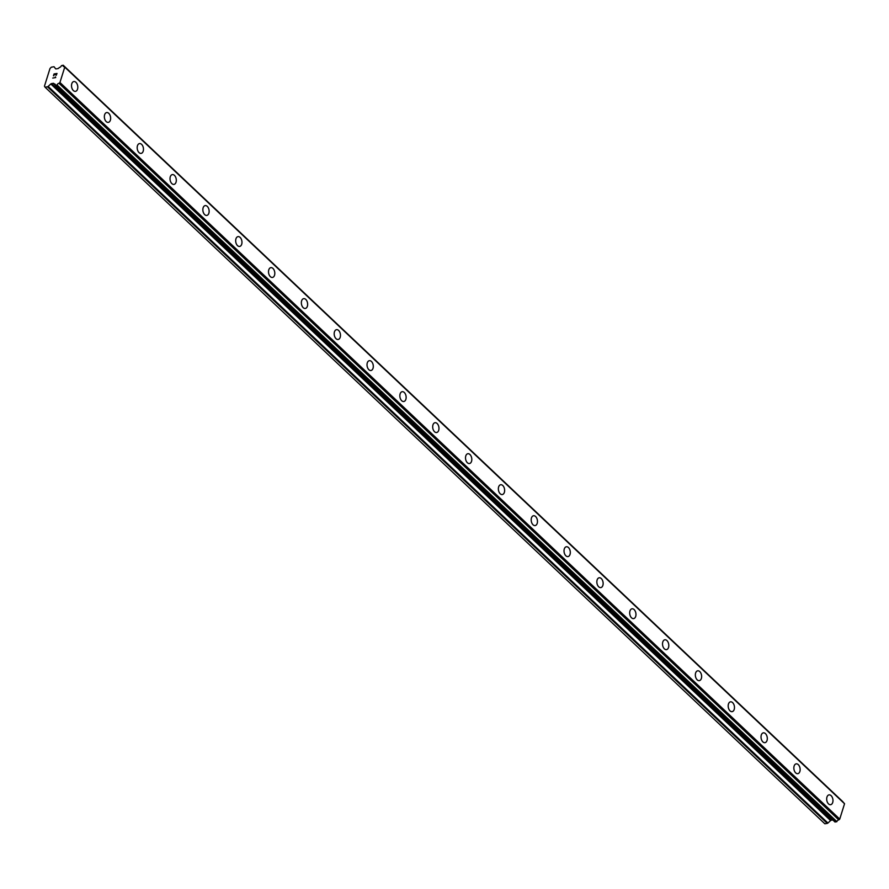 <?xml version="1.0" encoding="UTF-8"?>
<svg xmlns="http://www.w3.org/2000/svg" width="889" height="889" viewBox="0 0 889 889"><rect width="100%" height="100%" fill="white"/><g stroke="black" fill="none" stroke-linecap="round" stroke-linejoin="round"><path stroke-width="1.33" d="M73.843 81.544A4.978 3.078 -99.5 0 1 75.954 82.333A4.978 3.078 -99.5 0 1 77.799 87.622A4.978 3.078 -99.5 0 1 75.476 91.356A4.978 3.078 -99.5 0 1 73.365 90.567A4.978 3.078 -99.5 0 1 71.52 85.277A4.978 3.078 -99.5 0 1 73.843 81.544A4.978 3.078 -99.5 0 1 75.943 82.333A4.978 3.078 -99.5 0 1 77.799 87.622A4.978 3.078 -99.5 0 1 75.476 91.356M106.669 112.559A4.978 3.078 -99.5 0 1 108.78 113.348A4.978 3.078 -99.5 0 1 110.625 118.637A4.978 3.078 -99.5 0 1 108.314 122.371A4.978 3.078 -99.5 0 1 106.202 121.582A4.978 3.078 -99.5 0 1 104.357 116.292A4.978 3.078 -99.5 0 1 106.669 112.559A4.978 3.078 -99.5 0 1 108.78 113.348A4.978 3.078 -99.5 0 1 110.636 118.637A4.978 3.078 -99.5 0 1 108.314 122.371M139.506 143.573A4.978 3.078 -99.5 0 1 141.618 144.362A4.978 3.078 -99.5 0 1 143.462 149.652A4.978 3.078 -99.5 0 1 141.14 153.386A4.978 3.078 -99.5 0 1 139.04 152.597A4.978 3.078 -99.5 0 1 137.184 147.307A4.978 3.078 -99.5 0 1 139.506 143.573A4.978 3.078 -99.5 0 1 141.618 144.362A4.978 3.078 -99.5 0 1 143.462 149.652A4.978 3.078 -99.5 0 1 141.151 153.386M172.344 174.588A4.978 3.078 -99.5 0 1 174.455 175.377A4.978 3.078 -99.5 0 1 176.3 180.667A4.978 3.078 -99.5 0 1 173.977 184.401A4.978 3.078 -99.5 0 1 171.866 183.612A4.978 3.078 -99.5 0 1 170.021 178.322A4.978 3.078 -99.5 0 1 172.344 174.588A4.978 3.078 -99.5 0 1 174.444 175.377A4.978 3.078 -99.5 0 1 176.3 180.667A4.978 3.078 -99.5 0 1 173.977 184.401M205.17 205.603A4.978 3.078 -99.5 0 1 207.281 206.392A4.978 3.078 -99.5 0 1 209.126 211.682A4.978 3.078 -99.5 0 1 206.815 215.416A4.978 3.078 -99.5 0 1 204.703 214.627A4.978 3.078 -99.5 0 1 202.859 209.337A4.978 3.078 -99.5 0 1 205.17 205.603A4.978 3.078 -99.5 0 1 207.281 206.392A4.978 3.078 -99.5 0 1 209.137 211.682A4.978 3.078 -99.5 0 1 206.815 215.416M240.108 237.407A4.978 3.078 -99.5 0 1 241.964 242.686A4.978 3.078 -99.5 0 1 239.641 246.431A4.978 3.078 -99.5 0 1 237.541 245.642A4.978 3.078 -99.5 0 1 235.685 240.352A4.978 3.078 -99.5 0 1 238.008 236.618A4.978 3.078 -99.5 0 1 240.108 237.407M238.008 236.618A4.978 3.078 -99.5 0 1 240.119 237.407A4.978 3.078 -99.5 0 1 241.964 242.697A4.978 3.078 -99.5 0 1 239.652 246.431M270.834 267.633A4.978 3.078 -99.5 0 1 272.945 268.422A4.978 3.078 -99.5 0 1 274.801 273.701A4.978 3.078 -99.5 0 1 272.478 277.446A4.978 3.078 -99.5 0 1 270.367 276.657A4.978 3.078 -99.5 0 1 268.522 271.367A4.978 3.078 -99.5 0 1 270.845 267.633A4.978 3.078 -99.5 0 1 272.956 268.422A4.978 3.078 -99.5 0 1 274.801 273.712A4.978 3.078 -99.5 0 1 272.478 277.446M303.671 298.648A4.978 3.078 -99.5 0 1 305.783 299.437A4.978 3.078 -99.5 0 1 307.627 304.716A4.978 3.078 -99.5 0 1 305.316 308.461A4.978 3.078 -99.5 0 1 303.205 307.672A4.978 3.078 -99.5 0 1 301.36 302.382A4.978 3.078 -99.5 0 1 303.671 298.648A4.978 3.078 -99.5 0 1 305.783 299.437A4.978 3.078 -99.5 0 1 307.638 304.727A4.978 3.078 -99.5 0 1 305.316 308.461M336.509 329.663A4.978 3.078 -99.5 0 1 338.62 330.452A4.978 3.078 -99.5 0 1 340.465 335.731A4.978 3.078 -99.5 0 1 338.142 339.476A4.978 3.078 -99.5 0 1 336.042 338.687A4.978 3.078 -99.5 0 1 334.186 333.397A4.978 3.078 -99.5 0 1 336.509 329.663A4.978 3.078 -99.5 0 1 338.609 330.452A4.978 3.078 -99.5 0 1 340.465 335.742A4.978 3.078 -99.5 0 1 338.153 339.476M369.346 360.678A4.978 3.078 -99.5 0 1 371.458 361.467A4.978 3.078 -99.5 0 1 373.291 366.746A4.978 3.078 -99.5 0 1 370.98 370.491A4.978 3.078 -99.5 0 1 368.868 369.702A4.978 3.078 -99.5 0 1 367.024 364.412A4.978 3.078 -99.5 0 1 369.346 360.678A4.978 3.078 -99.5 0 1 371.446 361.467A4.978 3.078 -99.5 0 1 373.302 366.757A4.978 3.078 -99.5 0 1 370.98 370.491M402.172 391.693A4.978 3.078 -99.5 0 1 404.284 392.482A4.978 3.078 -99.5 0 1 406.129 397.761A4.978 3.078 -99.5 0 1 403.817 401.506A4.978 3.078 -99.5 0 1 401.706 400.717A4.978 3.078 -99.5 0 1 399.861 395.427A4.978 3.078 -99.5 0 1 402.172 391.693A4.978 3.078 -99.5 0 1 404.284 392.482A4.978 3.078 -99.5 0 1 406.14 397.772A4.978 3.078 -99.5 0 1 403.817 401.506M435.01 422.708A4.978 3.078 -99.5 0 1 437.121 423.486A4.978 3.078 -99.5 0 1 438.966 428.776A4.978 3.078 -99.5 0 1 436.643 432.521A4.978 3.078 -99.5 0 1 434.543 431.732A4.978 3.078 -99.5 0 1 432.687 426.442A4.978 3.078 -99.5 0 1 435.01 422.708A4.978 3.078 -99.5 0 1 437.11 423.497A4.978 3.078 -99.5 0 1 438.966 428.776A4.978 3.078 -99.5 0 1 436.655 432.521M467.847 453.723A4.978 3.078 -99.5 0 1 469.959 454.501A4.978 3.078 -99.5 0 1 471.792 459.791A4.978 3.078 -99.5 0 1 469.481 463.536A4.978 3.078 -99.5 0 1 467.37 462.747A4.978 3.078 -99.5 0 1 465.525 457.457A4.978 3.078 -99.5 0 1 467.847 453.723A4.978 3.078 -99.5 0 1 469.948 454.512A4.978 3.078 -99.5 0 1 471.803 459.791A4.978 3.078 -99.5 0 1 469.481 463.536M500.674 484.738A4.978 3.078 -99.5 0 1 502.785 485.516A4.978 3.078 -99.5 0 1 504.63 490.806A4.978 3.078 -99.5 0 1 502.318 494.551A4.978 3.078 -99.5 0 1 500.207 493.762A4.978 3.078 -99.5 0 1 498.362 488.472A4.978 3.078 -99.5 0 1 500.674 484.738A4.978 3.078 -99.5 0 1 502.785 485.527A4.978 3.078 -99.5 0 1 504.641 490.806A4.978 3.078 -99.5 0 1 502.318 494.551M533.511 515.753A4.978 3.078 -99.5 0 1 535.623 516.531A4.978 3.078 -99.5 0 1 537.467 521.821A4.978 3.078 -99.5 0 1 535.156 525.566A4.978 3.078 -99.5 0 1 533.044 524.777A4.978 3.078 -99.5 0 1 531.189 519.487A4.978 3.078 -99.5 0 1 533.511 515.753A4.978 3.078 -99.5 0 1 535.611 516.542A4.978 3.078 -99.5 0 1 537.467 521.821A4.978 3.078 -99.5 0 1 535.145 525.566M566.337 546.768A4.978 3.078 -99.5 0 1 568.46 547.546A4.978 3.078 -99.5 0 1 570.294 552.836A4.978 3.078 -99.5 0 1 567.982 556.581A4.978 3.078 -99.5 0 1 565.871 555.792A4.978 3.078 -99.5 0 1 564.026 550.502A4.978 3.078 -99.5 0 1 566.337 546.768A4.978 3.078 -99.5 0 1 568.449 547.546A4.978 3.078 -99.5 0 1 570.305 552.836A4.978 3.078 -99.5 0 1 567.982 556.581M599.175 577.783A4.978 3.078 -99.5 0 1 601.286 578.561A4.978 3.078 -99.5 0 1 603.131 583.851A4.978 3.078 -99.5 0 1 600.82 587.596A4.978 3.078 -99.5 0 1 598.708 586.807A4.978 3.078 -99.5 0 1 596.852 581.517A4.978 3.078 -99.5 0 1 599.175 577.783A4.978 3.078 -99.5 0 1 601.286 578.561A4.978 3.078 -99.5 0 1 603.142 583.851A4.978 3.078 -99.5 0 1 600.82 587.596M632.012 608.798A4.978 3.078 -99.5 0 1 634.124 609.576A4.978 3.078 -99.5 0 1 635.968 614.866A4.978 3.078 -99.5 0 1 633.646 618.611A4.978 3.078 -99.5 0 1 631.546 617.822A4.978 3.078 -99.5 0 1 629.69 612.532A4.978 3.078 -99.5 0 1 632.012 608.798A4.978 3.078 -99.5 0 1 634.113 609.576A4.978 3.078 -99.5 0 1 635.968 614.866A4.978 3.078 -99.5 0 1 633.657 618.611M664.839 639.802A4.978 3.078 -99.5 0 1 666.95 640.591A4.978 3.078 -99.5 0 1 668.795 645.881A4.978 3.078 -99.5 0 1 666.483 649.626A4.978 3.078 -99.5 0 1 664.372 648.837A4.978 3.078 -99.5 0 1 662.527 643.547A4.978 3.078 -99.5 0 1 664.839 639.802A4.978 3.078 -99.5 0 1 666.95 640.591A4.978 3.078 -99.5 0 1 668.806 645.881A4.978 3.078 -99.5 0 1 666.483 649.615M697.676 670.817A4.978 3.078 -99.5 0 1 699.787 671.606A4.978 3.078 -99.5 0 1 701.632 676.896A4.978 3.078 -99.5 0 1 699.321 680.641A4.978 3.078 -99.5 0 1 697.209 679.852A4.978 3.078 -99.5 0 1 695.354 674.562A4.978 3.078 -99.5 0 1 697.676 670.817A4.978 3.078 -99.5 0 1 699.787 671.606A4.978 3.078 -99.5 0 1 701.643 676.896A4.978 3.078 -99.5 0 1 699.321 680.63M732.614 702.621A4.978 3.078 -99.5 0 1 734.47 707.911A4.978 3.078 -99.5 0 1 732.147 711.644A4.978 3.078 -99.5 0 1 730.036 710.867A4.978 3.078 -99.5 0 1 728.191 705.577A4.978 3.078 -99.5 0 1 730.514 701.832A4.978 3.078 -99.5 0 1 732.614 702.621M730.514 701.832A4.978 3.078 -99.5 0 1 732.625 702.621A4.978 3.078 -99.5 0 1 734.47 707.911A4.978 3.078 -99.5 0 1 732.147 711.644M763.34 732.847A4.978 3.078 -99.5 0 1 765.451 733.636A4.978 3.078 -99.5 0 1 767.296 738.926A4.978 3.078 -99.5 0 1 764.985 742.659A4.978 3.078 -99.5 0 1 762.873 741.882A4.978 3.078 -99.5 0 1 761.028 736.592A4.978 3.078 -99.5 0 1 763.34 732.847A4.978 3.078 -99.5 0 1 765.451 733.636A4.978 3.078 -99.5 0 1 767.307 738.926A4.978 3.078 -99.5 0 1 764.985 742.659M796.177 763.862A4.978 3.078 -99.5 0 1 798.289 764.651A4.978 3.078 -99.5 0 1 800.133 769.941A4.978 3.078 -99.5 0 1 797.822 773.674A4.978 3.078 -99.5 0 1 795.711 772.897A4.978 3.078 -99.5 0 1 793.855 767.607A4.978 3.078 -99.5 0 1 796.177 763.862A4.978 3.078 -99.5 0 1 798.289 764.651A4.978 3.078 -99.5 0 1 800.133 769.941A4.978 3.078 -99.5 0 1 797.822 773.674M829.015 794.877A4.978 3.078 -99.5 0 1 831.126 795.666A4.978 3.078 -99.5 0 1 832.971 800.956A4.978 3.078 -99.5 0 1 830.648 804.689A4.978 3.078 -99.5 0 1 828.537 803.912A4.978 3.078 -99.5 0 1 826.692 798.622A4.978 3.078 -99.5 0 1 829.015 794.877A4.978 3.078 -99.5 0 1 831.115 795.666A4.978 3.078 -99.5 0 1 832.971 800.956A4.978 3.078 -99.5 0 1 830.648 804.689M843.016 801.967L63.23 65.319A1.756 1.067 -46.6 0 0 63.375 66.419A1.756 1.067 -46.6 0 0 64.241 66.575L64.753 67.142L59.941 82.488L58.985 83.31A1.756 1.067 -46.6 0 0 57.063 85.011L55.229 85.311A1.756 1.067 -46.6 0 0 55.096 84.199A1.756 1.067 -46.6 0 0 54.273 84.044L53.762 83.444A1.067 0.645 -46.6 0 0 53.251 83.31L51.462 83.61A1.067 0.645 -46.6 0 0 50.795 83.966L48.139 86.433A1.067 0.645 133.4 0 1 47.473 86.789L45.061 87.189L44.45 86.189L49.995 68.509L51.329 67.186L53.74 66.775A1.067 0.645 133.4 0 1 54.24 66.942L55.562 68.742A1.067 0.645 -46.6 0 0 56.063 68.898L57.863 68.597A1.067 0.645 -46.6 0 0 58.518 68.264L59.485 67.431A1.756 1.067 -46.6 0 0 61.385 65.675L63.197 65.23L843.016 801.967A1.756 1.067 -46.6 0 0 842.983 802.089M835.015 821.947L836.86 821.614A1.756 1.067 -46.6 0 1 838.794 819.914L839.738 819.091L844.55 803.745L844.128 803.178M45.061 87.189L824.859 823.792L827.27 823.381A1.067 0.645 -46.6 0 0 827.937 823.025L830.593 820.569A1.067 0.645 -46.6 0 1 831.259 820.214L832.815 819.947M56.74 73.709L55.551 73.909L56.752 73.709L56.24 75.343L56.74 73.709M55.551 73.909L55.085 74.832M55.362 73.931L54.173 74.131L55.362 73.943M54.173 74.131L53.662 75.765L54.04 73.954L57.007 73.465L56.229 75.332M57.007 73.465L54.04 73.965L53.473 75.798M55.407 76.854L55.718 77.554L52.762 78.054M54.173 84.022L55.296 85.077L54.207 84.033M844.55 803.745L64.753 67.142M839.738 819.091L59.941 82.488M835.138 822.069L55.34 85.466M55.262 85.211L53.251 83.31M64.341 66.586L844.139 803.189L64.352 66.597M838.938 819.836L59.141 83.233M838.794 819.914L58.985 83.31M836.86 821.614L57.063 85.011M836.638 821.814L56.84 85.222M55.307 85.011L54.273 84.044M831.259 820.214L51.462 83.61M830.593 820.569L50.795 83.966M827.937 823.025L48.139 86.433M827.27 823.381L47.473 86.789M842.994 801.834L63.197 65.23M835.038 822.047L55.24 85.444"/></g></svg>
